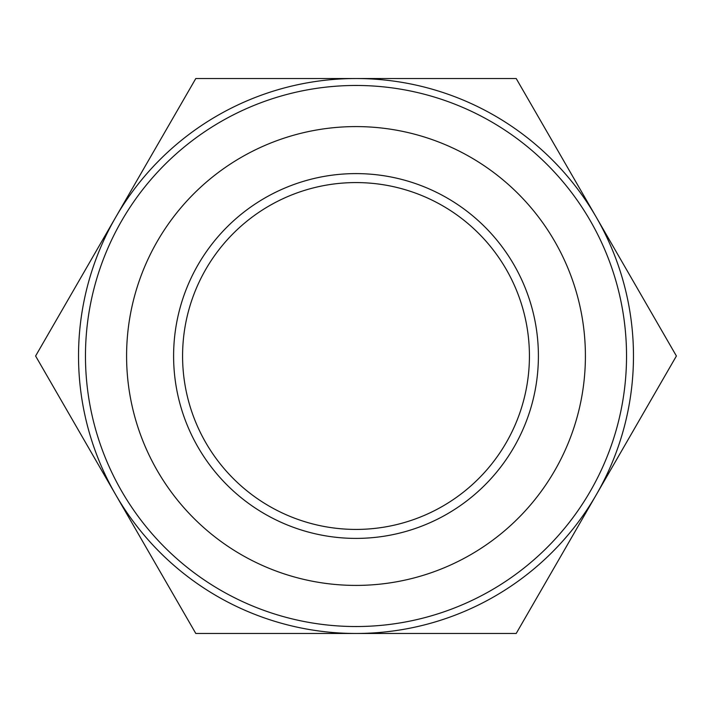 <?xml version="1.0" encoding="UTF-8"?>
<svg xmlns="http://www.w3.org/2000/svg" width="712" height="712" viewBox="0 0 712 712"><rect width="100%" height="100%" fill="white"/><g stroke="black" fill="none" stroke-linecap="round" stroke-linejoin="round"><path stroke-width="1.07" d="M529.425 356A173.425 173.425 0 0 0 269.287 205.812A173.425 173.425 0 0 0 269.287 506.188A173.425 173.425 0 0 0 529.425 356M356 538.397A182.397 182.397 0 0 1 173.603 356A182.397 182.397 0 0 1 356 173.603A182.397 182.397 0 0 1 538.397 356A182.397 182.397 0 0 1 356 538.397M626.533 356A270.533 270.533 0 0 1 356 626.533A270.533 270.533 0 0 1 85.467 356A270.533 270.533 0 0 1 356 85.467A270.533 270.533 0 0 1 626.533 356M356 633.475A277.475 277.475 0 0 1 115.7 217.267A277.475 277.475 0 0 1 596.3 217.267A277.475 277.475 0 0 1 356 633.475L195.8 633.475L35.6 356L195.8 78.525L516.2 78.525L676.4 356L516.2 633.475L356 633.475M585.406 356A229.406 229.406 0 0 1 241.297 554.675A229.406 229.406 0 0 1 241.297 157.325A229.406 229.406 0 0 1 585.406 356"/></g></svg>
